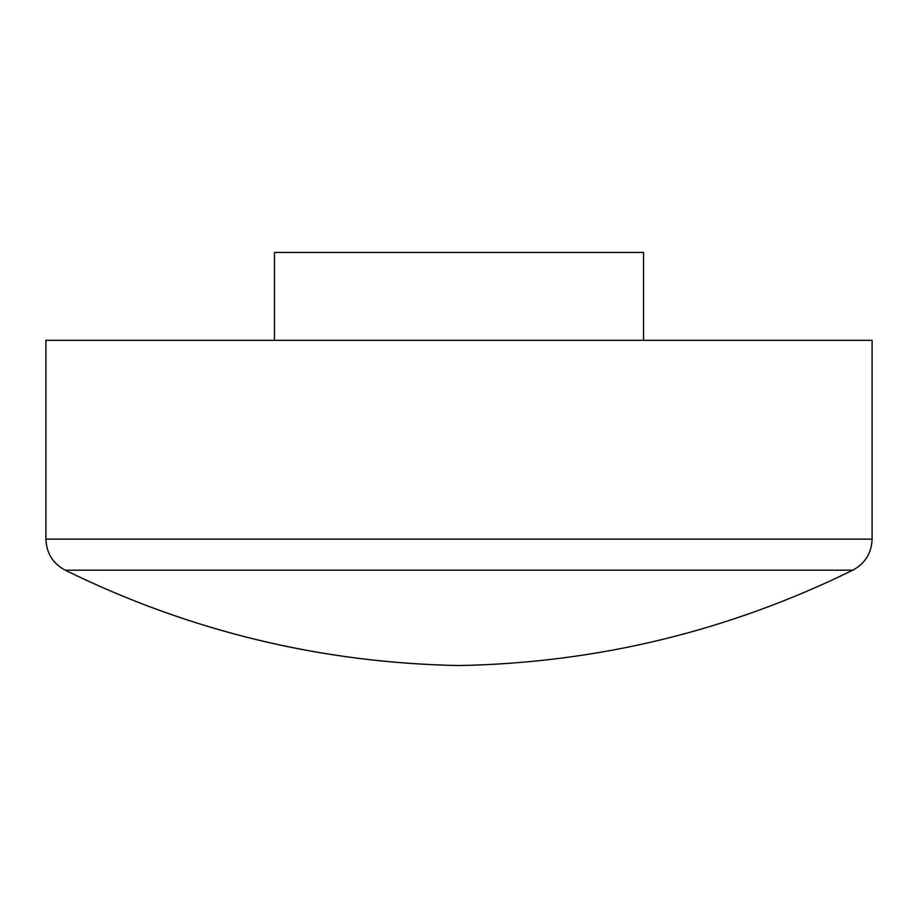 <?xml version="1.0" encoding="UTF-8"?>
<svg xmlns="http://www.w3.org/2000/svg" width="918" height="918" viewBox="0 0 918 918"><rect width="100%" height="100%" fill="white"/><g stroke="black" fill="none" stroke-linecap="round" stroke-linejoin="round"><path stroke-width="1.38" d="M274.459 340.326L274.459 252.45L643.541 252.45L643.541 340.326M45.9 539.141L45.9 340.326L872.1 340.326L872.1 539.141L45.9 539.141C46.439 553.141 52.865 563.48 65.167 570.158C189.383 631.091 320.669 662.888 459 665.55C320.657 662.922 189.383 631.125 65.167 570.158L852.833 570.158C728.617 631.125 597.343 662.922 459 665.55M872.1 539.141C871.561 553.141 865.135 563.48 852.833 570.158"/></g></svg>
